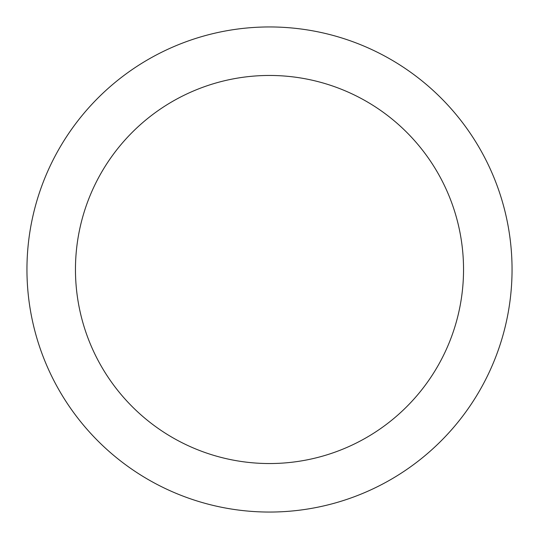 <?xml version="1.0" encoding="UTF-8"?>
<svg xmlns="http://www.w3.org/2000/svg" width="539" height="539" viewBox="0 0 539 539"><rect width="100%" height="100%" fill="white"/><g stroke="black" fill="none" stroke-linecap="round" stroke-linejoin="round"><path stroke-width="0.81" d="M26.95 269.5A242.55 242.55 0 0 0 269.5 512.05A242.55 242.55 0 0 0 512.05 269.5A242.55 242.55 0 0 0 269.5 26.95A242.55 242.55 0 0 0 26.95 269.5M463.54 269.5A194.04 194.04 0 0 1 269.5 463.54A194.04 194.04 0 0 1 75.46 269.5A194.04 194.04 0 0 1 269.5 75.46A194.04 194.04 0 0 1 463.54 269.5"/></g></svg>
